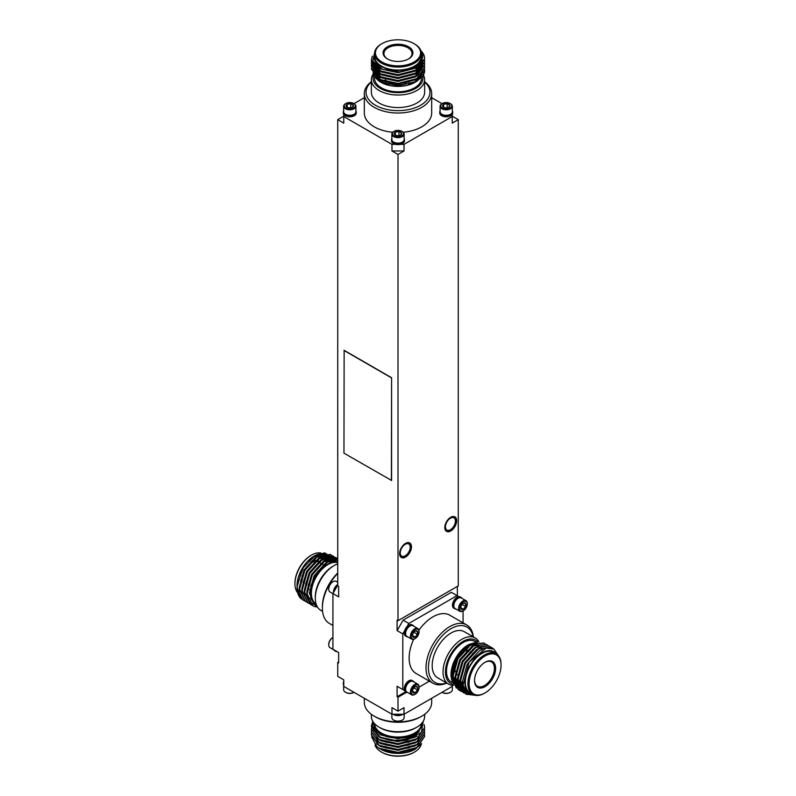 <?xml version="1.0" encoding="UTF-8"?>
<svg xmlns="http://www.w3.org/2000/svg" width="796" height="796" viewBox="0 0 796 796"><rect width="100%" height="100%" fill="white"/><g stroke="black" fill="none" stroke-linecap="round" stroke-linejoin="round"><path stroke-width="1.19" d="M343.763 116.166L337.733 119.649L337.733 585.886L338.638 586.413L338.638 596.851L332.927 593.557L332.927 649.228L338.638 652.521L338.638 662.959L337.733 662.441L337.733 676.351L343.763 679.834L343.763 686.421L391.97 714.261L391.97 707.664L398 711.146L404.03 707.664L404.03 714.261L395.652 714.261A6.468 3.731 0 0 0 400.348 714.261M403.124 689.754L397.095 686.271L397.095 696.709L398 697.226L398 711.146M355.921 110.833A6.468 3.731 180 0 1 356.26 112.007L356.26 113.052A6.468 3.731 180 0 1 350.986 116.723A6.468 3.731 180 0 1 343.763 114.415L343.763 116.534L391.97 144.365L391.97 150.961L398 154.444L398 620.681L397.095 620.164L397.095 630.601L403.124 620.164L451.332 592.323L457.043 595.617L408.826 623.457L406.995 626.641A6.468 3.731 -60 0 1 412.069 624.81L412.965 625.338A6.468 3.731 -60 0 1 413.83 626.213M337.733 119.649L343.763 123.121L343.763 116.534M391.592 480.466L391.592 377.732L344.141 350.33L343.962 453.173L391.592 480.466M404.139 138.663A6.468 3.731 180 0 1 404.467 139.847L404.467 140.892A6.468 3.731 180 0 1 400.348 144.365L404.03 144.365L452.237 116.534L452.237 123.121L458.267 119.649L452.237 116.166M458.267 119.649L458.267 585.886L398 620.681M457.362 595.806L457.362 586.413M463.073 610.92L463.073 622.85M397.095 686.271L402.806 689.565L402.806 633.895L397.095 630.601M337.733 662.441L338.638 661.914M398 697.226L406.597 692.261M353.991 103.669L364.329 97.699M404.03 144.365L404.03 150.961L391.97 150.961M431.671 97.699L442.009 103.669M456.317 688.072L451.034 675.943L456.277 657.954L468.963 644.432L477.083 642.073M463.242 686.242A24.079 13.9 -60 0 1 461.163 686.57M460.864 686.58A24.079 13.9 -60 0 1 459.342 686.53M458.735 686.441A24.079 13.9 -60 0 1 455.909 685.396M455.173 684.898A24.079 13.9 -60 0 1 451.043 675.167M451.034 675.943L451.034 674.441A24.079 13.9 -60 0 1 468.058 644.949L468.963 644.432M496.396 653.904A24.079 13.9 120 0 0 469.879 665.665A24.079 13.9 120 0 0 472.953 694.5M498.326 655.576L493.908 649.058L486.247 648.034L469.063 662.242L463.043 685.197L466.834 692.888L474.297 695.077M463.133 685.724A23.442 13.532 -60 0 1 460.944 686.003M460.735 686.003A23.442 13.532 -60 0 1 458.993 685.863M458.526 685.774A23.442 13.532 -60 0 1 457.461 685.446M456.914 685.207A23.442 13.532 -60 0 1 456.337 684.908A23.442 13.532 -60 0 1 454.834 683.784M453.79 682.59A23.442 13.532 -60 0 1 454.476 661.486M456.924 656.859A23.442 13.532 -60 0 1 478.585 643.755M475.938 642.093L474.784 641.427A23.442 13.532 120 0 0 463.073 642.591A23.442 13.532 120 0 0 447.76 663.247A23.442 13.532 120 0 0 451.352 682.033L452.058 682.441M454.466 683.058A23.442 13.532 120 0 0 455.929 683.127M456.416 683.097A23.442 13.532 120 0 0 457.929 682.888M461.242 605.726L462.237 604.174M413.025 689.227L414.029 687.674M413.025 633.556L414.029 632.004M460.765 607.527L461.113 609.049L463.371 609.248L465.63 606.433L465.63 603.418L463.371 603.219A3.691 2.129 -60 0 1 465.63 603.418A3.691 2.129 -60 0 1 465.63 606.433A3.691 2.129 -60 0 1 463.371 609.248A3.691 2.129 -60 0 1 461.113 609.049A3.691 2.129 -60 0 1 460.765 607.736L463.371 609.248M462.237 604.482L465.63 606.433M412.557 691.037L412.895 692.55L415.154 692.749L417.422 689.943L417.422 686.928L415.154 686.729A3.691 2.129 -60 0 1 417.422 686.928A3.691 2.129 -60 0 1 417.422 689.943A3.691 2.129 -60 0 1 415.154 692.749A3.691 2.129 -60 0 1 412.895 692.55A3.691 2.129 -60 0 1 412.547 691.246A3.691 2.129 -60 0 1 412.895 689.535A3.691 2.129 -60 0 1 415.154 686.729M412.577 691.266L415.154 692.749M414.029 687.983L417.422 689.943M412.557 635.367L412.895 636.88L415.154 637.079L417.422 634.273L417.422 631.258L415.154 631.059A3.691 2.129 -60 0 1 417.422 631.258A3.691 2.129 -60 0 1 417.422 634.273A3.691 2.129 -60 0 1 415.154 637.079A3.691 2.129 -60 0 1 412.895 636.88A3.691 2.129 -60 0 1 412.547 635.576A3.691 2.129 -60 0 1 412.895 633.865A3.691 2.129 -60 0 1 415.154 631.059M412.577 635.596L415.154 637.079M414.029 632.313L417.422 634.273M460.765 607.736A3.691 2.129 -60 0 1 461.113 606.035A3.691 2.129 -60 0 1 463.371 603.219M459.461 608.492A5.522 3.184 -60 0 1 463.371 601.726A5.522 3.184 -60 0 1 467.272 603.975A5.522 3.184 -60 0 1 463.371 610.741A5.522 3.184 -60 0 1 459.461 608.492M411.253 691.993A5.522 3.184 -60 0 1 415.154 685.227A5.522 3.184 -60 0 1 419.064 687.485A5.522 3.184 -60 0 1 415.154 694.251A5.522 3.184 -60 0 1 411.253 691.993M411.253 636.322A5.522 3.184 -60 0 1 415.154 629.556A5.522 3.184 -60 0 1 419.064 631.815A5.522 3.184 -60 0 1 415.154 638.581A5.522 3.184 -60 0 1 411.253 636.322M463.163 610.86A6.139 3.542 -60 0 1 462.934 610.99A6.139 3.542 -60 0 1 459.869 611.298A6.139 3.542 -60 0 1 458.595 608.492A6.139 3.542 -60 0 1 461.272 602.313A6.139 3.542 -60 0 1 466.008 600.672A6.139 3.542 -60 0 1 467.272 603.477A6.139 3.542 -60 0 1 467.272 603.736M414.945 694.361A6.139 3.542 -60 0 1 414.726 694.5A6.139 3.542 -60 0 1 411.651 694.799A6.139 3.542 -60 0 1 410.388 691.993A6.139 3.542 -60 0 1 413.064 685.814A6.139 3.542 -60 0 1 417.791 684.172A6.139 3.542 -60 0 1 419.064 686.988A6.139 3.542 -60 0 1 419.054 687.247M414.945 638.69A6.139 3.542 -60 0 1 414.726 638.83A6.139 3.542 -60 0 1 411.651 639.128A6.139 3.542 -60 0 1 410.388 636.322A6.139 3.542 -60 0 1 413.064 630.143A6.139 3.542 -60 0 1 417.791 628.502A6.139 3.542 -60 0 1 419.064 631.318A6.139 3.542 -60 0 1 419.054 631.576M459.869 611.298L455.093 608.542A6.139 3.542 -60 0 1 453.82 605.736A6.139 3.542 -60 0 1 458.168 598.214A6.139 3.542 -60 0 1 461.232 597.915L466.008 600.672M411.651 694.799L406.885 692.052A6.139 3.542 -60 0 1 405.612 689.237A6.139 3.542 -60 0 1 409.95 681.724A6.139 3.542 -60 0 1 413.015 681.416L417.791 684.172M411.651 639.128L406.885 636.372A6.139 3.542 -60 0 1 405.612 633.566A6.139 3.542 -60 0 1 409.95 626.054A6.139 3.542 -60 0 1 413.015 625.746L417.791 628.502M458.058 598.284A5.831 3.363 120 0 0 457.949 598.343A5.831 3.363 120 0 0 453.82 605.477A5.831 3.363 120 0 0 453.829 605.607M409.84 681.784A5.831 3.363 120 0 0 409.731 681.844A5.831 3.363 120 0 0 405.612 688.988A5.831 3.363 120 0 0 405.612 689.107M409.84 626.114A5.831 3.363 120 0 0 409.731 626.173A5.831 3.363 120 0 0 405.612 633.317A5.831 3.363 120 0 0 405.612 633.437M455.899 609.01A6.468 3.731 -60 0 1 454.715 608.701A6.468 3.731 -60 0 1 453.372 605.746A6.468 3.731 -60 0 1 456.198 599.229A6.468 3.731 -60 0 1 461.183 597.497A6.468 3.731 -60 0 1 462.038 598.383M454.715 608.701L453.81 608.184A6.468 3.731 -60 0 1 453.262 601.776A6.468 3.731 -60 0 1 458.884 596.682A6.468 3.731 -60 0 1 460.277 596.98L461.183 597.497M407.691 692.51A6.468 3.731 -60 0 1 406.497 692.212A6.468 3.731 -60 0 1 405.164 689.246A6.468 3.731 -60 0 1 407.98 682.739A6.468 3.731 -60 0 1 412.965 681.008A6.468 3.731 -60 0 1 413.83 681.883M406.497 692.212L405.592 691.684A6.468 3.731 -60 0 1 404.637 690.63A6.468 3.731 -60 0 1 406.249 683.217A6.468 3.731 -60 0 1 412.069 680.481L412.965 681.008M407.691 636.84A6.468 3.731 -60 0 1 406.497 636.541A6.468 3.731 -60 0 1 405.164 633.576A6.468 3.731 -60 0 1 407.9 627.158A6.468 3.731 -60 0 1 412.965 625.338M406.497 636.541L405.592 636.014A6.468 3.731 -60 0 1 404.637 630.711A6.468 3.731 -60 0 1 406.995 626.641M403.124 620.164L408.826 623.457M458.884 596.682L457.043 595.617M429.402 681.167L419.064 687.137M402.806 689.565L404.637 690.63M404.637 630.711L402.806 633.895M446.795 683.087A33.671 19.442 -60 0 1 432.974 683.237A33.671 19.442 -60 0 1 427.82 656.252A33.671 19.442 -60 0 1 449.81 626.581A33.671 19.442 -60 0 1 466.645 624.92L449.77 615.179A33.671 19.442 120 0 0 432.934 616.84A33.671 19.442 120 0 0 418.935 630.183M413.681 639.288A33.671 19.442 120 0 0 416.099 673.486L432.974 683.237M466.645 624.92A33.671 19.442 -60 0 1 473.421 636.959M473.172 636.81A31.959 18.457 120 0 0 451.014 628.671A31.959 18.457 120 0 0 428.527 665.158A31.959 18.457 120 0 0 446.536 682.938M475.182 637.964L464.337 631.706A26.636 15.373 120 0 0 451.014 633.029A26.636 15.373 120 0 0 433.621 656.491A26.636 15.373 120 0 0 437.7 677.834L448.546 684.102A26.636 15.373 -60 0 1 444.466 662.76A26.636 15.373 -60 0 1 461.859 639.288A26.636 15.373 -60 0 1 475.182 637.964A26.636 15.373 -60 0 1 478.864 641.865M453.521 685.346A26.636 15.373 -60 0 1 448.546 684.102M477.739 641.974A24.925 14.398 120 0 0 463.073 641.377A24.925 14.398 120 0 0 446.277 665.217A24.925 14.398 120 0 0 452.834 684.212M485.082 692.878L484.485 693.226A23.442 13.532 -60 0 1 472.764 694.391L470.197 692.908A23.442 13.532 -60 0 1 470.197 665.844A23.442 13.532 -60 0 1 493.639 652.312L496.197 653.795A23.442 13.532 -60 0 1 501.052 664.521L501.052 665.217A22.587 13.044 120 0 0 485.082 655.994A22.587 13.044 120 0 0 469.113 683.664A22.587 13.044 120 0 0 485.082 692.878A22.587 13.044 120 0 0 501.052 665.217M473.62 695.127L465.799 694.062L459.969 681.684L465.172 662.949L478.177 648.71L491.182 647.208L492.903 648.521M468.307 693.933L463.292 692.61L457.461 680.242L462.665 661.496L475.67 647.257L488.664 645.755L489.998 646.71M466.396 692.48L460.775 691.157L454.954 678.789L460.158 660.043L473.152 645.805L486.306 644.392M464.158 690.739L458.267 689.714L452.436 677.336L457.64 658.6L470.645 644.362L483.799 642.949M474.585 695.157L466.108 694.241L460.277 681.864L465.481 663.118L478.486 648.879L491.49 647.387L493.142 648.631M468.625 694.112L463.6 692.789L457.77 680.411L462.974 661.675L475.968 647.437L488.973 645.934L490.167 646.77M466.585 692.659L461.083 691.336L455.252 678.968L460.456 660.222L473.461 645.984L486.465 644.481L487.659 645.317M459.889 690.52L458.576 689.893L452.745 677.515L457.949 658.77L470.953 644.531L483.948 643.029L485.142 643.865M465.411 651.019A11.93 6.885 120 0 0 463.073 651.984A11.93 6.885 120 0 0 455.591 661.546M454.645 665.983A11.93 6.885 120 0 0 454.964 669.118M455.382 671.615A14.059 8.119 -60 0 1 464.894 651.307A14.059 8.119 -60 0 1 468.217 650.043M457.62 674.819A14.059 8.119 -60 0 1 455.869 672.809M474.545 680.172A14.059 8.119 120 0 0 477.451 686.271A14.059 8.119 120 0 0 491.51 678.152A14.059 8.119 120 0 0 491.51 661.914A14.059 8.119 120 0 0 484.774 662.441M485.082 662.262A14.915 8.607 -60 0 1 495.629 668.351A14.915 8.607 -60 0 1 485.082 686.62A14.915 8.607 -60 0 1 474.535 680.53A14.915 8.607 -60 0 1 485.082 662.262L484.485 662.61M472.764 694.391A23.442 13.532 -60 0 1 469.172 675.605A23.442 13.532 -60 0 1 484.485 654.949A23.442 13.532 -60 0 1 496.197 653.795M481.242 647.466L476.764 649.466L464.725 662.69L459.919 680.082L465.789 691.804L460.546 680.441L465.352 663.048L473.212 652.969M465.401 691.306L464.784 691.107M463.471 690.48L458.038 678.998L462.844 661.595L470.695 651.516M464.695 690.212L462.277 689.654M461.929 689.515L460.954 689.038L455.531 677.545L460.327 660.153L468.187 650.073M464.018 688.789L459.76 688.202M459.421 688.072L458.446 687.585L453.014 676.093L457.819 658.7L469.859 645.476L480.376 643.407M463.969 688.669L462.436 681.535L467.232 664.133L479.272 650.919L482.774 649.228M465.232 691.067L464.506 690.858M462.844 690.122L457.411 678.63L462.217 661.237L474.247 648.014L478.734 646.014M464.526 689.883L460.327 688.669L454.904 677.177L459.7 659.784L471.739 646.571L476.227 644.561M463.859 688.391L457.819 687.217L452.387 675.734L457.193 658.332L469.232 645.118L473.71 643.118M397.095 696.709L405.691 691.744M373.941 722.947A24.079 13.9 0 0 0 385.891 735.514A24.079 13.9 0 0 0 415.024 733.325A24.079 13.9 0 0 0 422.059 722.947M373.215 721.972L375.413 730.26L385.582 736.33C399.293 739.962 410.557 738.24 419.353 731.176C411.791 738.668 401.184 741.514 387.513 739.723A26.636 15.373 180 0 0 407.353 739.982L421.402 732.39L423.223 721.275M421.651 743.573L415.024 749.335A24.079 13.9 180 0 1 380.976 749.335A24.079 13.9 180 0 1 380.757 749.205M415.671 748.956L397.483 753.255L380.16 748.857M379.871 748.688L379.254 748.28M378.588 747.902L379.483 748.469M371.642 736.967L376.956 746.837A26.636 15.373 0 0 0 379.165 748.29L394.05 752.628L398 752.727L416.835 747.862L424.636 736.449M379.165 748.29A26.636 15.373 0 0 0 394.05 752.628M374.558 723.654A23.442 13.532 0 0 0 389.154 736.031A23.442 13.532 0 0 0 414.577 733.066A23.442 13.532 0 0 0 421.442 723.654M345.673 692.381A5.522 3.184 0 0 0 345.882 692.51A5.522 3.184 0 0 0 353.693 692.51A5.522 3.184 0 0 0 353.902 692.381M393.891 720.221A5.522 3.184 0 0 0 394.1 720.34A5.522 3.184 0 0 0 401.9 720.34A5.522 3.184 0 0 0 402.109 720.221M442.098 692.381A5.522 3.184 0 0 0 442.307 692.51A5.522 3.184 0 0 0 450.118 692.51A5.522 3.184 0 0 0 450.327 692.381M343.653 685.167L343.653 689.754A6.139 3.542 0 0 0 345.444 692.251A6.139 3.542 0 0 0 353.991 692.331L353.693 692.51M391.861 714.191L391.861 717.584A6.139 3.542 0 0 0 393.662 720.091A6.139 3.542 0 0 0 402.338 720.091A6.139 3.542 0 0 0 404.139 717.584L404.139 714.191M442.307 692.51L442.009 692.331A6.139 3.542 0 0 0 450.556 692.251A6.139 3.542 0 0 0 452.347 689.754L452.347 685.296M393.95 714.738A6.139 3.542 0 0 0 402.05 714.738M343.763 681.585A6.468 3.731 0 0 0 343.315 682.948L343.315 683.993A6.468 3.731 0 0 0 343.763 685.346M343.315 682.948A6.468 3.731 0 0 0 343.763 684.301M393.095 714.261A6.468 3.731 0 0 0 395.652 715.305A6.468 3.731 0 0 0 402.905 714.261M395.652 714.261L391.97 714.261M404.03 714.261L452.237 686.421L452.237 685.286M364.329 698.301L364.329 702.43A33.671 19.442 0 0 0 374.19 716.171A33.671 19.442 0 0 0 421.81 716.171A33.671 19.442 0 0 0 431.671 702.43L431.671 698.301M421.81 716.171L420.596 716.868A31.959 18.457 180 0 1 375.404 716.868L374.19 716.171M371.364 714.32L371.364 716.35A26.636 15.373 0 0 0 379.165 727.216A26.636 15.373 0 0 0 416.835 727.216A26.636 15.373 0 0 0 424.636 716.35L424.636 714.32M416.835 727.216L415.631 727.912A24.925 14.398 180 0 1 380.369 727.912L379.165 727.216M376.956 746.837L379.165 748.23L398 752.379L416.835 747.504L424.636 736.27L424.517 734.827M371.493 733.375L371.364 734.827L379.165 745.335L398 749.474L416.835 744.608L424.636 733.375L424.517 731.922M371.493 730.469L371.364 731.922L379.165 742.439L398 746.578L416.835 741.713L424.636 730.469L424.517 729.027M372.926 724.002L371.364 729.027L379.165 739.534L398 743.673L416.835 738.807L424.636 727.574L424.168 724.619M372.797 721.315L371.364 726.121L379.165 736.638L387.513 739.723M371.364 734.997L379.165 745.683L398 749.832L416.835 744.957L424.636 733.554M371.364 732.101L379.165 742.787L398 746.927L416.835 742.061L424.636 730.648M371.364 729.196L379.165 739.882L398 744.031L416.835 739.166L424.636 727.753M372.896 721.494L371.364 726.479L379.165 736.987L398 741.126L407.353 739.982M414.577 752.031L413.97 752.379A22.587 13.044 180 0 1 382.03 752.379L381.423 752.031A23.442 13.532 0 0 0 414.577 752.031L414.577 752.031A23.442 13.532 0 0 0 421.263 744.141M375.045 745.195A23.442 13.532 0 0 0 381.423 752.031M397.483 753.255L415.462 748.708L418.945 746.081M376.558 743.653L380.538 746.529L398 750.349L415.462 745.812L418.945 743.185M376.558 740.748L380.538 743.633L398 747.444L415.462 742.907L418.945 740.28M376.558 737.852L380.538 740.738L398 744.549L415.462 740.011L418.945 737.385M373.404 726.867L373.304 727.753M373.334 726.668L373.304 728.111L380.538 737.832L398 741.653L415.462 737.106L416.945 736.141M373.623 727.425L380.538 734.937L398 738.748L415.462 734.211L419.353 731.176M385.344 750.757L398 752.518L409.383 750.698M385.344 747.862L398 749.623L409.383 747.792M385.344 744.957L398 746.728L409.383 744.897M373.722 727.753L373.433 728.837M373.374 729.196L373.304 730.29M385.344 742.061L398 743.822L409.383 741.991M385.344 739.156L395.512 740.897M332.927 593.557L337.733 585.229M337.116 651.645L334.768 650.282A6.468 3.731 120 0 0 335.723 651.347A6.468 3.731 120 0 0 337.116 651.645L337.116 651.645M337.733 561.976A24.079 13.9 120 0 0 318.211 573.2A24.079 13.9 120 0 0 311.485 598.244A24.079 13.9 120 0 0 316.39 604.831M337.733 560.115L327.644 562.135L317.435 571.747L310.908 585.518L310.619 598.363L315.156 604.851L316.689 605.537M317.136 606.462L308.649 600.851A26.636 15.373 -60 0 0 312.818 605.736A26.636 15.373 -60 0 0 317.435 606.98M297.057 585.796A24.079 13.9 -60 0 1 297.057 585.538A24.079 13.9 -60 0 1 314.082 556.056L324.708 552.862L331.206 557.081M314.788 555.658A24.079 13.9 -60 0 1 324.848 554.265M325.753 554.663A24.079 13.9 -60 0 1 327.325 555.717M327.703 556.056A24.079 13.9 -60 0 1 328.649 557.12M328.917 557.498A24.079 13.9 -60 0 1 330.44 560.802M297.107 587.498L297.067 586.821M297.057 586.473L302.43 568.394L297.057 586.931L300.749 598.423L304.112 600.542M315.524 555.22L303.336 567.677L297.207 584.811A26.636 15.373 120 0 0 297.057 587.627A26.636 15.373 120 0 0 300.749 598.423M331.564 557.707L332.519 560.115M337.733 562.623A23.442 13.532 120 0 0 315.425 578.403A23.442 13.532 120 0 0 316.092 603.935M332.837 581.796A5.522 3.184 120 0 0 332.629 581.916A5.522 3.184 120 0 0 328.728 588.672A5.522 3.184 120 0 0 328.728 588.921M332.837 637.467A5.522 3.184 120 0 0 332.629 637.586A5.522 3.184 120 0 0 328.728 644.342A5.522 3.184 120 0 0 328.728 644.591M337.733 582.284L336.131 581.359A6.139 3.542 120 0 0 333.066 581.657A6.139 3.542 120 0 0 328.728 589.179A6.139 3.542 120 0 0 329.992 591.985L332.927 593.677M332.629 637.586L332.927 637.407A6.139 3.542 120 0 0 328.728 644.85A6.139 3.542 120 0 0 329.992 647.655L333.962 649.944M337.554 584.592A6.139 3.542 120 0 0 333.504 591.607M337.733 584.463A6.468 3.731 120 0 0 333.862 589.846A6.468 3.731 120 0 0 333.494 592.582M337.116 586.304A6.468 3.731 120 0 0 334.768 590.373M333.862 649.765L333.862 649.765A6.468 3.731 120 0 0 334.817 650.83L335.723 651.347M337.733 573.438A33.671 19.442 120 0 0 322.38 607.995A33.671 19.442 120 0 0 329.355 623.407L332.927 625.467M322.38 607.995L322.38 606.602A31.959 18.457 -60 0 1 337.733 573.02M337.733 563.867A26.636 15.373 120 0 0 334.141 565.548L334.141 565.548A26.636 15.373 120 0 0 315.306 598.164A26.636 15.373 120 0 0 320.818 610.353L322.579 611.368M315.306 598.164L315.306 596.771A24.925 14.398 -60 0 1 332.927 566.245L334.141 565.548L332.927 566.245M329.942 561.001A23.442 13.532 120 0 0 328.221 557.568M327.902 557.17A23.442 13.532 120 0 0 326.728 556.036M326.221 555.678A23.442 13.532 120 0 0 325.803 555.409A23.442 13.532 120 0 0 323.833 554.603M322.261 554.344A23.442 13.532 120 0 0 308.53 560.891M297.207 584.811L297.107 587.657L302.938 600.035L304.251 600.662M334.738 559.2L330.828 554.623L317.823 556.125L304.818 570.364L299.614 589.11L305.445 601.477L306.759 602.114M336.917 559.946L333.335 556.076L320.33 557.578L307.326 571.817L302.132 590.562L307.962 602.93L309.266 603.557M337.733 559.011L335.842 557.528L322.848 559.021L309.843 573.269L304.639 592.005L310.47 604.383L311.714 604.98M312.748 605.696L306.848 593.279L312.052 574.543L325.047 560.304L337.733 558.623L325.355 560.474L312.35 574.712L307.147 593.458L308.649 600.851M334.758 559.837L334.539 559.27M334.41 558.961L330.519 554.454L317.514 555.946L304.51 570.185L299.316 588.931L305.147 601.308L306.619 601.995M336.678 559.916L333.036 555.897L320.032 557.399L307.027 571.637L301.823 590.383L307.803 602.841M335.693 557.439L322.539 558.852L309.535 573.09L304.331 591.836L310.161 604.204L311.574 604.87M306.878 566.762A14.059 8.119 -60 0 1 311.515 562.752A14.059 8.119 -60 0 1 314.022 561.678M315.325 561.429A14.059 8.119 -60 0 1 318.042 561.797M301.973 576.553A14.059 8.119 -60 0 1 302.162 575.737M318.768 561.22A14.915 8.607 120 0 0 316.609 560.344M315.634 560.275A14.915 8.607 120 0 0 311.107 561.598M322.818 554.722A22.587 13.044 -60 0 1 324.141 555.907M324.489 556.324A22.587 13.044 -60 0 1 325.365 557.678M294.948 583.806L294.948 583.11A22.587 13.044 -60 0 1 310.918 555.439L311.515 555.091A23.442 13.532 120 0 0 294.948 583.806A23.442 13.532 120 0 0 297.654 592.731M327.345 559.409A23.442 13.532 120 0 0 326.728 557.837M326.499 557.389A23.442 13.532 120 0 0 325.683 556.115M325.365 555.717A23.442 13.532 120 0 0 324.45 554.792M323.743 554.225L323.236 553.936A23.442 13.532 120 0 0 323.047 553.827M320.977 553.061A23.442 13.532 120 0 0 311.515 555.091L310.918 555.439M332.041 560.284L330.609 557.538M330.37 557.23L329.604 556.394M329.325 556.145L328.45 555.499M329.663 556.275L328.141 555.31L316.102 556.712L304.062 569.926L299.266 587.329L299.793 591.647M333.733 559.936L332.111 557.847M331.832 557.598L330.957 556.941M332.181 557.727L330.648 556.752L318.609 558.165L306.579 571.379L301.774 588.771L302.311 593.1M335.136 559.827L333.464 558.394M335.415 559.827L333.156 558.205L321.126 559.608L309.087 572.831L304.281 590.224L304.818 594.542M308.112 585.418L312.221 574.642L324.261 561.419L335.982 559.847L323.634 561.061L311.594 574.274L306.798 591.677L307.326 595.995M332.967 560.066L326.141 562.513L314.112 575.727L309.306 593.12L314.947 604.731M332.489 560.165L330.997 557.598M330.748 557.299L329.952 556.513M328.768 555.668L316.728 557.071L304.689 570.294L300.58 581.06M334.121 559.887L332.459 557.966M331.275 557.12L319.236 558.523L307.206 571.737L303.097 582.513M333.783 558.563L321.753 559.976L309.714 573.19L305.604 583.966M452.237 116.534L452.237 114.415A6.468 3.731 180 0 0 452.685 113.052L452.685 112.007A6.468 3.731 180 0 1 448.685 115.46A6.468 3.731 180 0 1 441.641 114.654A6.468 3.731 180 0 1 439.74 112.007A6.468 3.731 180 0 1 440.079 110.833M391.97 144.365L395.652 144.365A6.468 3.731 180 0 1 391.532 140.892L391.532 139.847A6.468 3.731 180 0 1 391.861 138.663M418.905 65.6A24.079 13.9 180 0 1 419.9 66.725M420.328 67.302A24.079 13.9 180 0 1 420.935 68.277M421.373 69.153A24.079 13.9 180 0 1 421.661 69.939M421.989 71.332A24.079 13.9 180 0 1 422.059 71.948M422.079 72.625A24.079 13.9 180 0 1 419.343 78.933M415.243 82.197A24.079 13.9 180 0 1 415.024 82.326L415.024 82.326A24.079 13.9 180 0 1 380.976 82.326L373.175 75.053L373.304 67.541M422.696 71.988L416.069 81.719M415.462 82.078L410.418 84.316L416.726 81.351L398.109 85.898L379.672 81.58M424.517 68.794L422.935 75.809A26.636 15.373 0 0 0 424.636 70.416A26.636 15.373 0 0 0 424.636 70.337M422.935 75.809L416.726 81.351M373.712 66.784L374.279 65.929M374.508 65.63L375.006 65.033M380.339 81.948A24.079 13.9 180 0 1 374.14 74.346M373.951 73.222A24.079 13.9 180 0 1 374.03 71.212M374.13 70.705A24.079 13.9 180 0 1 374.558 69.332M374.747 68.904A24.079 13.9 180 0 1 376.727 65.998M374.568 53.312A24.079 13.9 0 0 0 386.279 68.635A24.079 13.9 0 0 0 415.024 66.327A24.079 13.9 0 0 0 421.432 53.312M374.936 51.143L372.856 61.093L382.627 69.411L399.652 71.998L415.671 67.441L422.696 56.705L421.353 52.357M421.034 51.043L424.338 56.307L424.636 58.665L416.835 69.889L398 74.754L379.165 70.615L371.364 60.108L372.319 56.158M420.945 50.775A26.636 15.373 180 0 1 424.338 56.307M420.865 75.491A23.442 13.532 180 0 1 414.577 82.068A23.442 13.532 180 0 1 408.537 84.585M389.075 85.013A23.442 13.532 180 0 1 375.772 76.794M374.986 75.073A23.442 13.532 180 0 1 374.558 72.506A23.442 13.532 180 0 1 374.568 72.247M374.608 71.6A23.442 13.532 180 0 1 374.976 69.978M375.145 69.491A23.442 13.532 180 0 1 377.145 66.327M421.442 72.506A23.442 13.532 180 0 1 421.392 73.341M374.558 77.312L374.558 78.257A23.442 13.532 0 0 0 389.025 90.764A23.442 13.532 0 0 0 414.577 87.829A23.442 13.532 0 0 0 421.442 78.257L421.442 77.7M377.055 72.187A23.442 13.532 0 0 0 376.06 73.491M375.792 73.928A23.442 13.532 0 0 0 375.135 75.282M447.432 107.758L445.591 107.848M399.224 135.599L397.383 135.688M351.006 107.758L349.165 107.848M447.163 107.609L447.163 103.689A3.691 2.129 180 0 1 449.78 105.201A3.691 2.129 180 0 1 448.825 107.251L449.78 105.201L447.163 103.689L443.601 104.246L443.601 107.221M448.825 107.251A3.691 2.129 180 0 1 445.253 107.808A3.691 2.129 180 0 1 443.601 107.251A3.691 2.129 180 0 1 442.646 106.296A3.691 2.129 180 0 1 443.601 104.246L442.646 106.296L443.452 107.102M398.955 135.439L398.955 131.529A3.691 2.129 180 0 1 401.562 133.031A3.691 2.129 180 0 1 400.607 135.091L401.562 133.031L398.955 131.529L395.393 132.076L395.393 135.061A3.691 2.129 180 0 1 394.438 134.136L395.244 134.942M395.393 132.076L394.438 134.136A3.691 2.129 180 0 1 395.393 132.076A3.691 2.129 180 0 1 398.955 131.529M350.747 107.609L350.747 103.689A3.691 2.129 180 0 1 353.354 105.201A3.691 2.129 180 0 1 352.399 107.251L353.354 105.201L350.747 103.689L347.175 104.246L347.175 107.221M352.399 107.251A3.691 2.129 180 0 1 348.837 107.808A3.691 2.129 180 0 1 347.175 107.251A3.691 2.129 180 0 1 346.22 106.296A3.691 2.129 180 0 1 347.175 104.246L346.22 106.296L347.026 107.102M443.601 104.246A3.691 2.129 180 0 1 447.163 103.689M400.607 135.091A3.691 2.129 180 0 1 397.045 135.638A3.691 2.129 180 0 1 395.393 135.091M347.175 104.246A3.691 2.129 180 0 1 350.747 103.689M442.307 108.007A5.522 3.184 180 0 1 442.307 103.49A5.522 3.184 180 0 1 450.118 103.49A5.522 3.184 180 0 1 450.118 108.007A5.522 3.184 180 0 1 442.307 108.007M394.1 135.837A5.522 3.184 180 0 1 394.1 131.33A5.522 3.184 180 0 1 401.9 131.33A5.522 3.184 180 0 1 401.9 135.837A5.522 3.184 180 0 1 394.1 135.837M345.882 108.007A5.522 3.184 180 0 1 345.882 103.49A5.522 3.184 180 0 1 353.693 103.49A5.522 3.184 180 0 1 353.693 108.007A5.522 3.184 180 0 1 345.882 108.007M450.327 103.619A6.139 3.542 180 0 1 450.556 103.749A6.139 3.542 180 0 1 452.347 106.246A6.139 3.542 180 0 1 448.556 109.52A6.139 3.542 180 0 1 441.87 108.754A6.139 3.542 180 0 1 440.079 106.246A6.139 3.542 180 0 1 441.87 103.749A6.139 3.542 180 0 1 442.098 103.619M402.109 131.449A6.139 3.542 180 0 1 402.338 131.579A6.139 3.542 180 0 1 404.139 134.086A6.139 3.542 180 0 1 400.348 137.36A6.139 3.542 180 0 1 393.662 136.594A6.139 3.542 180 0 1 391.861 134.086A6.139 3.542 180 0 1 393.662 131.579A6.139 3.542 180 0 1 393.891 131.449M353.902 103.619A6.139 3.542 180 0 1 354.13 103.749A6.139 3.542 180 0 1 355.921 106.246A6.139 3.542 180 0 1 352.14 109.52A6.139 3.542 180 0 1 345.444 108.754A6.139 3.542 180 0 1 343.653 106.246A6.139 3.542 180 0 1 345.444 103.749A6.139 3.542 180 0 1 345.673 103.619M452.347 106.246L452.347 111.758A6.139 3.542 180 0 1 450.556 114.266A6.139 3.542 180 0 1 441.87 114.266L441.87 114.266A6.139 3.542 180 0 1 440.079 111.758L440.079 106.246M404.139 134.086L404.139 139.599A6.139 3.542 180 0 1 402.338 142.096A6.139 3.542 180 0 1 393.662 142.096L393.662 142.096A6.139 3.542 180 0 1 391.861 139.599L391.861 134.086M355.921 106.246L355.921 111.758A6.139 3.542 180 0 1 354.13 114.266A6.139 3.542 180 0 1 345.444 114.266L345.444 114.266A6.139 3.542 180 0 1 343.653 111.758L343.653 106.246M441.989 114.326A5.831 3.363 0 0 0 442.088 114.395A5.831 3.363 0 0 0 450.337 114.395A5.831 3.363 0 0 0 450.436 114.326M393.771 142.166A5.831 3.363 0 0 0 393.881 142.225A5.831 3.363 0 0 0 402.119 142.225A5.831 3.363 0 0 0 402.229 142.166M345.564 114.326A5.831 3.363 0 0 0 345.663 114.395A5.831 3.363 0 0 0 353.912 114.395A5.831 3.363 0 0 0 354.011 114.326M452.347 110.833A6.468 3.731 180 0 1 452.685 112.007M404.467 139.847A6.468 3.731 180 0 1 400.348 143.33A6.468 3.731 180 0 1 393.423 142.484A6.468 3.731 180 0 1 391.532 139.847M400.348 144.365A6.468 3.731 180 0 1 395.652 144.365M356.26 112.007A6.468 3.731 180 0 1 352.26 115.46A6.468 3.731 180 0 1 345.215 114.654A6.468 3.731 180 0 1 343.315 112.007A6.468 3.731 180 0 1 343.653 110.833M343.763 114.415A6.468 3.731 180 0 1 343.315 113.052L343.315 112.007M439.74 112.007L439.74 113.052A6.468 3.731 0 0 0 445.014 116.723A6.468 3.731 0 0 0 452.237 114.415M450.735 517.281A8.388 4.846 120 0 0 445.253 524.673A8.388 4.846 120 0 0 446.536 531.39A8.388 4.846 120 0 0 454.924 526.554A8.388 4.846 120 0 0 454.924 516.863A8.388 4.846 120 0 0 450.735 517.281M405.532 543.379A8.388 4.846 120 0 0 400.05 550.772A8.388 4.846 120 0 0 401.343 557.489A8.388 4.846 120 0 0 409.731 552.643A8.388 4.846 120 0 0 409.731 542.962A8.388 4.846 120 0 0 405.532 543.379M398 154.444L404.03 150.961M424.636 81.68A33.671 19.442 180 0 1 431.671 93.57A33.671 19.442 180 0 1 398 113.012A33.671 19.442 180 0 1 364.329 93.57L364.329 113.052A33.671 19.442 0 0 0 392.746 132.255M403.254 132.255A33.671 19.442 0 0 0 431.671 113.052L431.671 93.57M364.329 93.57A33.671 19.442 180 0 1 371.364 81.68M371.364 81.978A31.959 18.457 0 0 0 376.956 106.067A31.959 18.457 0 0 0 419.044 106.067A31.959 18.457 0 0 0 424.636 81.978M371.364 79.65L371.364 92.177A26.636 15.373 0 0 0 398 107.559A26.636 15.373 0 0 0 424.636 92.177L424.636 79.65A26.636 15.373 180 0 1 398 95.032A26.636 15.373 180 0 1 371.364 79.65A26.636 15.373 180 0 1 372.926 74.466M423.402 75.033A26.636 15.373 180 0 1 424.636 79.65M374.558 73.361A24.925 14.398 0 0 0 374.259 73.869M373.483 75.67A24.925 14.398 0 0 0 397.532 92.654A24.925 14.398 0 0 0 422.676 76.197M413.97 43.621L414.577 43.969A23.442 13.532 180 0 1 421.442 53.541L421.442 56.496A23.442 13.532 180 0 1 414.577 66.068A23.442 13.532 180 0 1 389.025 69.003A23.442 13.532 180 0 1 374.558 56.496L374.558 53.541A23.442 13.532 180 0 1 381.423 43.969L382.03 43.621A22.587 13.044 0 0 0 382.03 62.058A22.587 13.044 0 0 0 413.97 62.058A22.587 13.044 0 0 0 413.97 43.621A22.587 13.044 0 0 0 382.03 43.621L381.423 43.969M424.636 58.824L416.835 70.237L398 75.103L379.165 70.963L371.364 60.277M424.636 61.73L416.835 73.132L398 78.008L379.165 73.859L371.364 63.173M424.636 64.625L416.835 76.038L398 80.903L379.165 76.764L371.364 66.257L372.916 61.232M424.636 67.521L416.835 78.933L398 83.799L379.165 79.66L371.364 68.973M424.517 60.098L424.636 61.551L416.835 72.784L398 77.65L379.165 73.511L371.364 63.003L371.493 61.551M424.517 63.003L424.636 64.446L416.835 75.69L398 80.555L379.165 76.406L371.364 65.899L371.493 64.446M424.517 65.899L424.636 67.352L416.835 78.585L398 83.451L379.165 79.311L371.364 68.794L373.374 63.133M391.115 83.888A11.93 6.885 0 0 0 405.9 83.421M390.736 83.102A14.059 8.119 180 0 1 385.304 79.65M408.239 59.103A14.059 8.119 0 0 0 412.059 53.541A14.059 8.119 0 0 0 403.383 46.039A14.059 8.119 0 0 0 388.06 47.8A14.059 8.119 0 0 0 383.941 53.541A14.059 8.119 0 0 0 387.761 59.103M387.453 46.755A14.915 8.607 180 0 1 408.547 46.755A14.915 8.607 180 0 1 408.547 58.934A14.915 8.607 180 0 1 387.453 58.934A14.915 8.607 180 0 1 387.453 46.755M421.442 53.541A23.442 13.532 180 0 1 414.577 63.103A23.442 13.532 180 0 1 389.025 66.038A23.442 13.532 180 0 1 374.558 53.541M422.696 59.909L415.462 70.356L398 74.904L380.538 71.083L373.304 61.362M422.696 62.814L415.462 73.262L398 77.799L380.538 73.988L373.304 64.267L373.374 63.173M422.696 65.71L415.462 76.157L398 80.694L380.538 76.884L373.304 67.162L380.538 77.61L398 81.421L415.462 76.884L418.945 74.257M409.383 81.769L398 83.6L380.538 79.779L373.304 70.058L374.349 66.078M374.558 65.71L375.274 64.665M422.696 71.511L414.636 82.436M422.696 57.63L415.462 68.187L398 72.725L380.538 68.914L375.593 64.983L374.787 66.078M422.696 60.635L415.462 71.083L398 75.62L380.538 71.809L373.304 62.088M418.945 71.361L415.462 73.988L398 78.525L380.538 74.705L373.304 64.983L373.662 62.625M418.945 77.162L415.462 79.779L398 84.326L380.538 80.505L373.304 70.058M373.304 70.426L374.558 66.436M405.234 544.295A7.045 4.07 120 0 0 400.627 550.504A7.045 4.07 120 0 0 401.711 556.155A7.045 4.07 120 0 0 408.756 552.086A7.045 4.07 120 0 0 408.756 543.947A7.045 4.07 120 0 0 405.234 544.295M401.194 557.399A8.388 4.846 120 0 0 409.423 552.474A8.388 4.846 120 0 0 409.572 542.882M450.427 518.206A7.045 4.07 120 0 0 445.83 524.415A7.045 4.07 120 0 0 446.904 530.056A7.045 4.07 120 0 0 453.959 525.987A7.045 4.07 120 0 0 453.959 517.858A7.045 4.07 120 0 0 450.427 518.206M446.387 531.3A8.388 4.846 120 0 0 454.625 526.375A8.388 4.846 120 0 0 454.775 516.783M391.413 480.565L391.592 377.732M391.413 377.831L343.962 350.439M456.337 684.908L455.053 684.172M454.426 683.804L453.591 683.316M467.272 603.975L467.272 603.477M419.064 687.485L419.064 686.988M419.064 631.815L419.064 631.318M465.352 691.575L465.978 691.933M460.327 688.669L460.954 689.038M457.819 687.217L458.446 687.585M297.057 586.931L297.057 587.627M328.728 588.672L328.728 589.179M328.728 644.342L328.728 644.85M323.096 564.682L321.206 563.588M320.579 563.23L318.699 562.145M310.112 589.657L309.515 589.319M324.37 554.583L325.803 555.409M336.3 560.016L335.673 559.658M374.558 72.506L374.558 74.416M374.558 75.142L374.558 75.68M422.696 57.74L422.696 57.013M373.304 64.983L373.304 64.267"/></g></svg>
